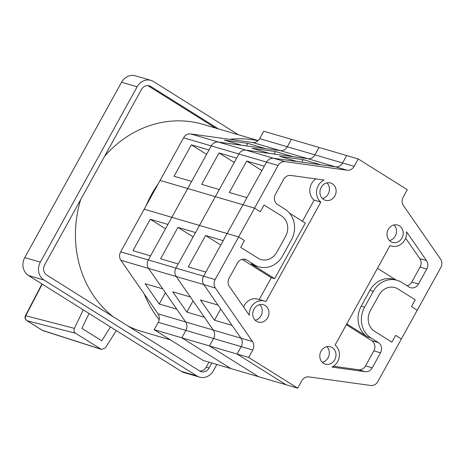 <?xml version="1.0" encoding="UTF-8"?>
<svg xmlns="http://www.w3.org/2000/svg" width="464" height="464" viewBox="0 0 464 464"><rect width="100%" height="100%" fill="white"/><g stroke="black" fill="none" stroke-linecap="round" stroke-linejoin="round"><path stroke-width="0.7" d="M75.545 333.28L27.005 320.699A3.805 1.694 122.1 0 1 26.999 320.694A3.805 1.694 122.1 0 1 26.808 320.612A3.805 3.805 0 0 1 25.456 315.636L74.373 328.379C73.579 330.432 73.967 332.067 75.545 333.28L101.5 349.45L105.409 347.843L116.29 330.571M89.042 313.484L81.908 328.367L101.761 340.814L110.502 326.94M83.253 309.853L74.373 328.379M42.253 284.136L25.717 315.833A3.805 3.463 -75.5 0 0 27.005 320.699L42.346 330.322L100.816 349.131M41.992 330.095A3.805 1.694 -57.9 0 0 42.154 330.235A3.805 1.694 -57.9 0 0 42.346 330.322A3.805 3.283 -72.2 0 0 43.007 330.635L101.5 349.45M238.368 134.74L153.601 81.577A13.311 11.826 106.4 0 0 150.957 80.382A13.311 11.826 106.4 0 0 137.112 86.82L40.327 262.148A13.311 11.826 106.4 0 0 44.034 280.059L196.922 375.95A13.311 11.826 106.4 0 0 199.566 377.139A13.311 11.826 106.4 0 0 213.411 370.701L216.856 364.466M150.957 80.382L135.389 75.818A13.311 11.826 106.4 0 0 121.551 82.256L24.76 257.584A13.311 11.826 106.4 0 0 28.466 275.494L181.36 371.38A13.311 11.826 106.4 0 0 184.005 372.575L199.566 377.139M218.353 128.864L150.864 86.536A7.604 6.757 106.4 0 0 149.35 85.857A7.604 6.757 106.4 0 0 141.439 89.535L44.654 264.863A7.604 6.757 106.4 0 0 46.771 275.094L199.665 370.985A7.604 6.757 106.4 0 0 201.173 371.67A7.604 6.757 106.4 0 0 209.084 367.987L211.845 362.993M147.859 85.614A7.604 6.757 -73.6 0 1 147.981 85.695L215.476 128.023M208.962 362.146L206.207 367.146A7.604 6.757 -73.6 0 1 199.787 371.061M257.996 140.72A107.984 95.955 106.4 0 0 229.686 139.328M158.265 183.692A107.984 95.955 106.4 0 0 151.542 194.457A107.984 95.955 106.4 0 0 145.98 205.946M258.181 140.551L202.785 124.3A107.984 95.955 106.4 0 0 104.58 156.304M144.281 294.037A107.984 95.955 106.4 0 0 159.175 319.742M80.724 199.52A107.984 95.955 106.4 0 0 113.344 316.848M128.122 326.117A107.984 95.955 106.4 0 0 141.984 331.534L170.369 339.863M154.17 329.701L181.818 337.815L230.857 368.573L203.209 360.458L154.17 329.701L158.259 322.289A7.604 6.757 106.4 0 0 158.009 313.85L120.889 260.292A7.604 6.757 -73.6 0 1 120.64 251.853L183.605 137.785A7.604 6.757 -73.6 0 1 190.646 133.922L252.602 142.5A7.604 6.757 106.4 0 0 259.643 138.632L263.738 131.219L291.386 139.333L287.291 146.746A7.604 6.757 -73.6 0 1 280.25 150.609L265.454 148.561L247.846 143.393L246.448 145.928M190.646 133.922L218.295 142.03A7.604 6.757 106.4 0 0 211.253 145.899A7.604 6.757 -73.6 0 1 218.295 142.03L241.97 145.307L224.367 140.145L247.846 143.393M206.579 154.367L191.383 144.838L174.035 176.262L191.644 181.43L187.717 188.541L211.253 145.899L208.991 150L191.383 144.838M165.491 228.798L150.295 219.269L132.948 250.693L150.551 255.861L148.289 259.962A7.604 6.757 106.4 0 0 148.538 268.401L162.725 288.869L145.116 283.707L159.187 304.007L165.404 292.743M158.259 322.289L185.907 330.403L181.818 337.815L185.907 330.403A7.604 6.757 106.4 0 0 185.658 321.964A7.604 6.757 -73.6 0 1 185.907 330.403L213.556 338.511L209.467 345.924L258.506 376.681L209.467 345.924L213.556 338.511A7.604 6.757 106.4 0 0 213.307 330.078A7.604 6.757 -73.6 0 1 213.556 338.511L241.205 346.625A7.604 6.757 106.4 0 0 240.955 338.186L203.835 284.623A7.604 6.757 -73.6 0 1 203.586 276.19L227.122 233.543L238.67 236.93L244.441 240.549L238.67 236.93L278.098 165.509A7.604 6.757 -73.6 0 1 285.14 161.646L347.095 170.218A7.604 6.757 106.4 0 0 354.136 166.356L358.231 158.943L407.27 189.701L403.181 197.113A7.604 6.757 106.4 0 0 403.431 205.552L440.551 259.109A7.604 6.757 -73.6 0 1 440.8 267.548L417.258 310.196L411.493 306.576L417.258 310.196L377.829 381.617A7.604 6.757 -73.6 0 1 370.788 385.48L308.838 376.907A7.604 6.757 106.4 0 0 301.791 380.77L297.702 388.182L248.663 357.425L252.752 350.013A7.604 6.757 106.4 0 0 252.503 341.574L215.383 288.011A7.604 6.757 -73.6 0 1 215.134 279.577L238.67 236.93L227.122 233.543L243.014 204.763L254.562 208.15L260.327 211.77L254.562 208.15L243.014 204.763L266.551 162.122A7.604 6.757 -73.6 0 1 273.592 158.253L335.547 166.831A7.604 6.757 106.4 0 0 342.589 162.968L346.683 155.556L358.231 158.943M159.187 304.007L176.796 309.175L185.658 321.964L148.538 268.401A7.604 6.757 -73.6 0 1 148.289 259.962L171.825 217.32L167.898 224.431L150.295 219.269M219.031 152.946L201.683 184.376L219.292 189.538L215.366 196.655L160.068 180.426L187.717 188.541L171.825 217.32L199.474 225.434L144.176 209.212L171.825 217.32L187.717 188.541L215.366 196.655L238.902 154.007L236.64 158.114L219.031 152.946L234.227 162.481M323.692 199.52A9.031 8.027 -73.6 0 1 320.699 188.361A9.031 8.027 -73.6 0 1 330.577 182.996A9.031 8.027 -73.6 0 1 332.369 183.808A9.031 8.027 -73.6 0 1 335.362 194.967A9.031 8.027 -73.6 0 1 325.49 200.326A9.031 8.027 -73.6 0 1 323.692 199.52M390.763 241.582A9.031 8.027 -73.6 0 1 387.771 230.422A9.031 8.027 -73.6 0 1 397.642 225.063A9.031 8.027 -73.6 0 1 399.44 225.869A9.031 8.027 -73.6 0 1 402.433 237.029A9.031 8.027 -73.6 0 1 392.561 242.394A9.031 8.027 -73.6 0 1 390.763 241.582M323.565 363.318A9.031 8.027 -73.6 0 1 320.572 352.159A9.031 8.027 -73.6 0 1 330.443 346.799A9.031 8.027 -73.6 0 1 332.236 347.606A9.031 8.027 -73.6 0 1 335.228 358.765A9.031 8.027 -73.6 0 1 325.357 364.13A9.031 8.027 -73.6 0 1 323.565 363.318M256.493 321.256A9.031 8.027 -73.6 0 1 253.501 310.097A9.031 8.027 -73.6 0 1 263.372 304.732A9.031 8.027 -73.6 0 1 265.164 305.544A9.031 8.027 -73.6 0 1 268.163 316.703A9.031 8.027 -73.6 0 1 258.286 322.062A9.031 8.027 -73.6 0 1 256.493 321.256M335.107 345.048L390.062 245.502A12.835 11.403 106.4 0 0 391.488 246.042A12.835 11.403 106.4 0 0 406.586 231.832L426.52 260.606A7.604 6.757 -73.6 0 1 426.77 269.039L418.499 284.026A7.604 6.757 -73.6 0 1 410.588 287.709A7.604 6.757 -73.6 0 1 409.08 287.025L401.58 282.321A22.811 20.271 106.4 0 0 397.045 280.279A22.811 20.271 106.4 0 0 373.311 291.317L364.547 307.191A22.811 20.271 106.4 0 0 370.898 337.896L378.398 342.6A7.604 6.757 -73.6 0 1 380.515 352.837L372.244 367.819A7.604 6.757 -73.6 0 1 365.203 371.687L331.922 367.082A12.835 11.403 106.4 0 0 339.277 356.677A12.835 11.403 106.4 0 0 335.107 345.048M405.629 238.154L419.827 258.639A7.604 6.757 -73.6 0 1 420.077 267.078L411.806 282.066A7.604 6.757 -73.6 0 1 407.119 285.801M346.33 324.719L371.705 340.634A7.604 6.757 -73.6 0 1 373.822 350.871L365.551 365.858A7.604 6.757 -73.6 0 1 358.51 369.721L333.384 366.247M315.851 178.918A12.835 11.403 106.4 0 0 314.128 200.117L302.453 221.27M314.128 200.117L320.827 202.078L265.872 301.623A12.835 11.403 106.4 0 0 264.445 301.084A12.835 11.403 106.4 0 0 249.348 315.294L229.407 286.52A7.604 6.757 -73.6 0 1 229.158 278.081L237.435 263.1A7.604 6.757 -73.6 0 1 245.346 259.417A7.604 6.757 -73.6 0 1 246.854 260.101L254.353 264.805A22.811 20.271 106.4 0 0 258.889 266.846L255.542 265.866A22.811 20.271 -73.6 0 1 251.007 263.819L274.665 278.655L305.341 223.08L289.53 213.162M274.665 278.655L271.312 277.675L259.237 299.558M242.115 259.364L271.312 277.675M264.445 301.084L257.746 299.118A12.835 11.403 106.4 0 0 243.612 307.011M395.601 335.356L401.372 338.975L395.601 335.356L391.86 342.136L395.601 335.356M258.889 266.846A22.811 20.271 106.4 0 0 282.622 255.809L291.386 239.934A22.811 20.271 106.4 0 0 285.035 209.229L277.536 204.525A7.604 6.757 -73.6 0 1 275.419 194.288L283.69 179.301A7.604 6.757 -73.6 0 1 290.731 175.438L324.011 180.044A12.835 11.403 106.4 0 0 316.657 190.449A12.835 11.403 106.4 0 0 320.827 202.078M415.234 299.79L411.493 306.576L415.234 299.79L397.926 288.939L415.234 299.79M264.074 204.989L260.327 211.77L264.074 204.989L281.381 215.847A15.208 13.514 -73.6 0 1 285.615 236.315L276.851 252.19A15.208 13.514 -73.6 0 1 261.029 259.55A15.208 13.514 -73.6 0 1 258.007 258.187L240.7 247.329L244.441 240.549L240.7 247.329L258.007 258.187A15.208 13.514 -73.6 0 0 261.029 259.55L261.029 259.55A15.208 13.514 -73.6 0 0 276.851 252.19L285.615 236.315A15.208 13.514 -73.6 0 0 281.381 215.847L264.074 204.989M391.86 342.136L374.552 331.279A15.208 13.514 -73.6 0 1 370.318 310.81L379.082 294.93A15.208 13.514 -73.6 0 1 394.905 287.576A15.208 13.514 -73.6 0 1 397.926 288.939A15.208 13.514 -73.6 0 0 394.905 287.576A15.208 13.514 -73.6 0 0 379.082 294.93L370.318 310.81A15.208 13.514 -73.6 0 0 374.552 331.279L391.86 342.136M248.663 357.425L237.116 354.038L241.205 346.625L237.116 354.038L286.155 384.795L237.116 354.038L181.818 337.815L230.857 368.573L297.702 388.182M346.788 323.889L367.552 336.916A22.811 20.271 -73.6 0 1 361.201 306.211L369.965 290.331A22.811 20.271 -73.6 0 1 393.698 279.299L397.045 280.279M396.094 280.001L377.464 268.314M259.77 304.61A9.031 8.027 -73.6 0 1 261.835 313.693A9.031 8.027 -73.6 0 1 255.194 320.218M326.842 346.678A9.031 8.027 -73.6 0 1 328.906 355.76A9.031 8.027 -73.6 0 1 322.265 362.285M394.046 224.941A9.031 8.027 -73.6 0 1 396.105 234.024A9.031 8.027 -73.6 0 1 389.464 240.549M326.975 182.874A9.031 8.027 -73.6 0 1 329.04 191.957A9.031 8.027 -73.6 0 1 322.393 198.482M275.494 151.508L252.016 148.254L269.619 153.422L245.943 150.145L218.295 142.03L280.25 150.609A7.604 6.757 106.4 0 0 287.291 146.746L291.386 139.333L319.035 147.442L314.94 154.854A7.604 6.757 -73.6 0 1 307.899 158.723L293.103 156.67L275.494 151.508L274.096 154.042M193.14 236.913L177.944 227.377L160.596 258.808L178.199 263.97L175.937 268.076A7.604 6.757 106.4 0 0 176.187 276.515L190.373 296.983L172.765 291.815L186.835 312.115L193.053 300.852M303.149 159.616L279.664 156.368L297.267 161.536L273.592 158.253L245.943 150.145A7.604 6.757 106.4 0 0 238.902 154.007A7.604 6.757 -73.6 0 1 245.943 150.145L307.899 158.723A7.604 6.757 106.4 0 0 314.94 154.854L319.035 147.442L346.683 155.556L342.589 162.968A7.604 6.757 -73.6 0 1 335.547 166.831L320.752 164.784L303.149 159.616L301.745 162.151M186.835 312.115L204.444 317.283L213.307 330.078L176.187 276.515A7.604 6.757 -73.6 0 1 175.937 268.076L199.474 225.434L195.547 232.545L177.944 227.377M220.789 245.021L205.593 235.492L223.196 240.654L243.014 204.763L215.366 196.655L199.474 225.434L227.122 233.543L199.474 225.434L215.366 196.655L243.014 204.763L246.941 197.652L229.332 192.485L246.68 161.06L261.876 170.59M120.64 251.853L203.586 276.19L205.848 272.084L188.245 266.916L205.593 235.492M158.009 313.85L240.955 338.186L232.093 325.397L214.484 320.23L200.413 299.93L218.022 305.092L203.835 284.623L215.383 288.011M214.484 320.23L220.702 308.966M285.14 161.646L273.592 158.253A7.604 6.757 106.4 0 0 266.551 162.122L264.289 166.228L246.68 161.06M252.503 341.574L240.955 338.186A7.604 6.757 -73.6 0 1 241.205 346.625L252.752 350.013M215.134 279.577L203.586 276.19A7.604 6.757 106.4 0 0 203.835 284.623L120.889 260.292M24.76 257.584L40.327 262.148M28.466 275.494L44.034 280.059M121.551 82.256L137.112 86.82M181.36 371.38L196.922 375.95M147.981 85.695L150.864 86.536M206.207 367.146L209.084 367.987M183.605 137.785L278.098 165.509M252.602 142.5L347.095 170.218M259.643 138.632L354.136 166.356M369.965 290.331L373.311 291.317M361.201 306.211L364.547 307.191M367.552 336.916L370.898 337.896M371.705 340.634L378.398 342.6M373.822 350.871L380.515 352.837M365.551 365.858L372.244 367.819M358.51 369.721L365.203 371.687M419.827 258.639L426.52 260.606M420.077 267.078L426.77 269.039M411.806 282.066L418.499 284.026M243.704 259.173L246.854 260.101M251.007 263.819L254.353 264.805M41.969 283.956L25.456 315.636M26.808 320.612L42.154 330.235A3.805 3.805 0 0 0 43.007 330.635M390.004 245.607L391.488 246.042"/></g></svg>
